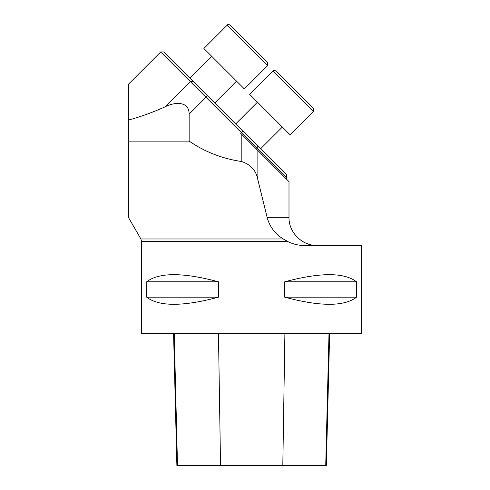 <?xml version="1.0" encoding="UTF-8"?>
<svg xmlns="http://www.w3.org/2000/svg" width="490" height="490" viewBox="0 0 490 490"><rect width="100%" height="100%" fill="white"/><g stroke="black" fill="none" stroke-linecap="round" stroke-linejoin="round"><path stroke-width="0.73" d="M140.881 238.973L283.275 238.973C274.951 233.797 269.561 226.582 267.099 217.321C269.561 226.576 274.957 233.791 283.275 238.973L287.881 241.613C293.443 244.283 299.072 245.57 304.768 245.484L361.608 245.484L361.608 333.488L141.592 333.488L141.592 241.613L140.881 238.973L128.392 217.333M356.5 281.787L356.5 297.185C344.188 306.667 320.27 306.667 284.733 297.185L284.733 281.787C320.27 272.305 344.188 272.305 356.5 281.787L284.733 281.787M218.467 281.787L218.467 297.185C182.935 306.667 159.011 306.667 146.7 297.185L146.7 281.787C159.011 272.305 182.935 272.305 218.467 281.787L146.7 281.787M173.57 333.488L176.884 465.5L326.34 465.5L329.66 333.488M218.467 297.185L146.7 297.185M356.5 297.185L284.733 297.185M281.958 76.765L313.52 108.333L313.465 111.499L273.016 71.05C273.346 70.278 274.388 70.278 276.127 71.05L313.465 108.388L313.465 111.499L290.129 134.836L249.68 94.386L273.071 70.989C273.059 70.327 274.1 70.327 276.182 70.989L281.958 76.765M236.107 30.913L267.675 62.481L230.337 25.143L228.763 24.5L227.225 25.143C227.115 24.518 228.156 24.518 230.337 25.143M160.696 51.958L163.685 51.958L242.899 131.173L240.725 133.347L289.002 181.631L289.002 217.321L267.099 217.321L257.869 179.793C256.35 170.881 251.003 164.799 241.821 161.547C222.564 158.785 205.004 151.974 189.146 141.12L128.392 141.12L128.392 217.333L128.392 84.262L160.696 51.958L257.127 148.39L256.448 149.07M189.146 141.12L189.146 114.115C189.06 99.58 172.211 102.814 164.842 106.973C151.569 112.81 139.423 117.171 128.392 120.056M210.143 54.733L244.339 88.929L267.675 65.593L227.225 25.143L203.889 48.479L210.143 54.733M286.711 177.974L257.127 148.39L257.36 145.634L286.711 174.979L286.711 177.974L286.031 178.654M242.899 131.173L257.36 145.634M236.56 81.15L214.718 102.992M287.881 241.613L141.592 241.613M177.503 465.5L174.226 333.488M220.543 465.5L218.46 333.488M282.81 465.5L284.898 333.488M325.728 465.5L329.004 333.488M257.869 150.497L257.869 179.793M241.821 134.45L241.821 161.547M189.146 114.115L207.497 95.764M164.842 106.973L190.279 81.542L193.036 81.303M289.002 217.321C288.616 232.364 302.116 245.87 317.165 245.484M267.675 65.593L267.675 62.481M257.458 102.165L235.678 123.946M282.35 127.057L260.57 148.838M211.668 56.258L189.826 78.1"/></g></svg>
